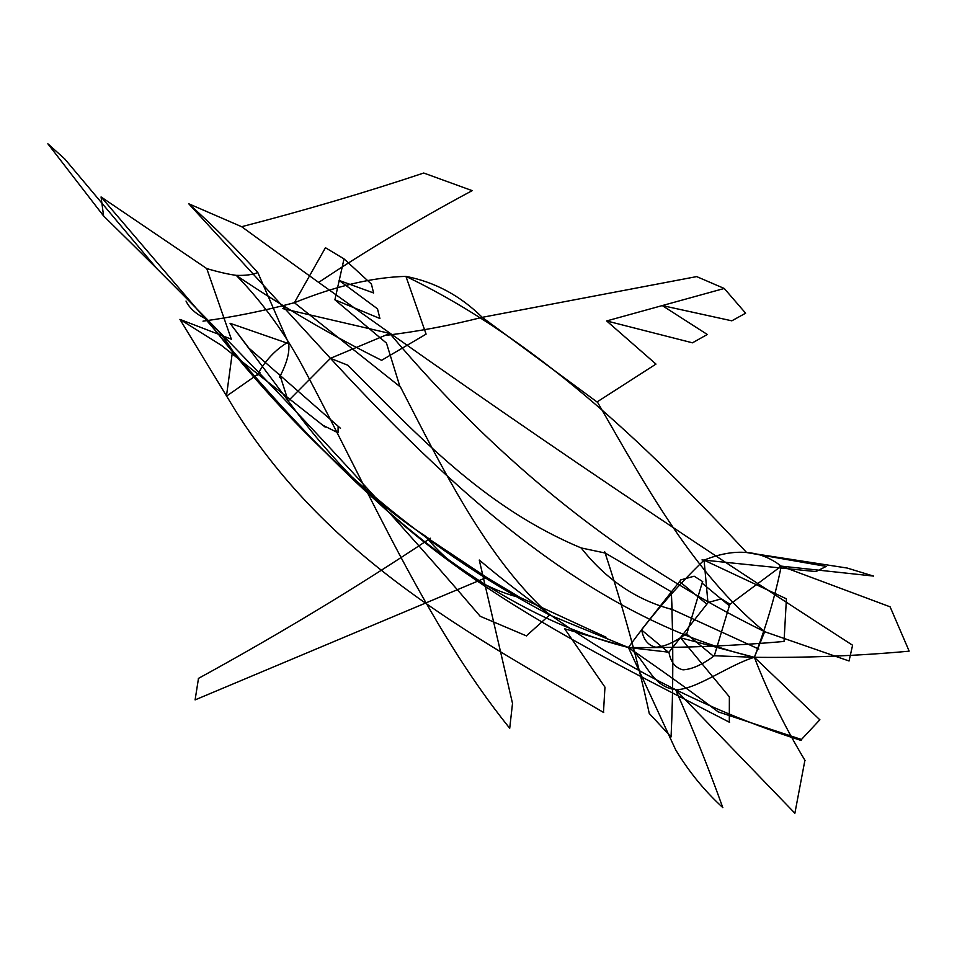 <?xml version="1.0" encoding="UTF-8"?>
<svg xmlns="http://www.w3.org/2000/svg" width="957" height="957" viewBox="0 0 957 957"><rect width="100%" height="100%" fill="white"/><g stroke="black" fill="none" stroke-linecap="round" stroke-linejoin="round"><path stroke-width="1.44" d="M852.555 645.209C639.587 507.94 435.949 368.433 241.643 226.701L188.732 203.769C213.901 226.462 236.929 249.394 257.828 272.554C252.672 274.719 245.47 275.652 236.235 275.353C228.484 274.324 218.651 272.075 206.76 268.582L231.343 339.209L179.928 319.375L236.439 412.228C331.828 561.723 471.645 634.969 603.711 712.546M480.175 616.248C369.677 486.934 244.143 353.504 103.583 215.959L101.071 196.951L206.76 268.582M526.541 635.938L480.055 616.212M819.886 719.736L801.464 739.486L718.013 711.805M718.193 711.864C690.547 691.026 660.629 669.577 628.414 647.506L549.617 614.98L526.386 635.867M603.46 712.427L604.968 687.15M604.98 687.186L564.666 628.785M564.929 628.857L628.414 647.506L668.931 652.219L708.204 602.455M186.017 301.06C189.51 308.381 196.376 314.422 206.628 319.183C305.63 448.175 419.967 546.77 549.617 614.98M103.583 215.959L47.85 143.777L64.753 158.946L157.749 269.647M101.071 196.951L227.862 345.25C341.505 478.344 471.825 608.305 628.414 647.506L676.025 750.599M206.628 319.195C216.461 327.988 225.098 338.491 232.539 350.705L236.798 356.662M236.69 356.758C297.304 426.116 366.196 498.262 424.968 535.776L430.016 539.485M429.86 539.581L486.635 577.406L195.096 699.89L198.494 678.393M606.044 637.195L520.153 597.539L486.635 577.406M430.447 538.241C356.351 587.574 278.989 634.312 198.362 678.453M338.132 426.2L338.012 432.803L322.306 424.968M325.224 427.133L221.976 345.824M221.916 345.68L179.928 319.375M260.029 372.74L226.45 396.198L232.575 350.717M256.931 375.682C264.826 360.885 275.305 349.652 288.38 341.96C290.258 350.812 287.267 362.631 279.432 377.429M819.814 719.772L754.367 657.303C766.545 625.34 775.505 594.955 781.235 566.161L890.034 606.798M203.004 321.157C233.006 317.102 263.462 310.953 294.373 302.711C335.751 285.999 372.943 277.231 405.935 276.382C533.372 337.773 642.649 440.698 746.639 552.524C758.925 553.325 770.457 557.871 781.235 566.161L729.76 604.465M722.786 807.6C709.077 769.332 693.346 730.012 675.594 689.65C650.461 686.624 646.107 658.595 628.414 647.506C679.925 648.056 731.758 646.047 783.939 641.465M730.047 604.298L721.446 598.831L707.869 602.575M707.965 602.766L704.065 560.156L786.164 598.711M680.822 637.876L754.367 657.303L714.329 655.748C702.462 664.613 692.031 669.314 683.035 669.84C675.355 668.01 670.642 662.136 668.943 652.207M702.582 581.509L687.042 633.115C675.152 642.051 664.732 646.741 655.772 647.219C648.021 645.449 643.319 639.575 641.645 629.586L680.917 579.834M702.761 581.677L694.16 576.21L680.583 579.954M641.812 630.196L669.11 652.818M679.494 581.461L706.78 604.082M386.461 343.108L334.902 299.804L344.018 258.88L325.44 247.719L294.373 302.711L400.516 387.083C443.39 470.401 486.276 557.596 549.665 615.016M334.902 299.804L379.917 318.514L377.489 308.824L339.113 280.413L373.589 292.962L371.424 284.085M399.918 386.556L386.472 343.12M722.846 807.624C704.639 790.996 688.992 771.856 675.905 750.204M784.046 641.357L786.415 598.795M779.333 565.922L873.538 576.078M746.592 552.512L847.16 568.039L873.574 576.114M746.604 552.524L826.226 566.412L815.831 571.616M344.018 258.88L371.424 284.073M424.968 535.776C451.513 567.477 483.129 588.088 519.83 597.623M849.026 661.024L852.603 645.185M188.732 203.769L325.392 352.834C448.151 486.646 588.507 617.373 754.367 657.303L764.667 631.704L849.026 660.976M257.828 272.554L288.775 343.683L230.039 323.275L300.414 417.204C415.757 568.255 576.784 643.152 729.605 722.344M729.306 722.212L729.366 696.828M729.39 696.863L680.499 637.793M282.674 308.573L389.798 333.431C498.86 463.2 623.82 562.632 764.667 631.704M241.643 226.701C304.075 210.588 364.773 192.692 423.736 173.026L472.184 190.646C418.711 219.249 367.644 249.765 318.992 282.183M279.659 374.271L288.177 400.995L330.452 358.337L348.073 365.323M348.013 365.418C417.946 435.507 484.075 507.425 581.162 547.93L605.745 553.158M605.614 553.254L671.312 591.773C673.357 641.609 673.285 689.997 671.06 736.914L649.265 713.455M758.817 649.085L672.113 609.37L671.312 591.773M604.716 551.794C623.354 608.353 638.199 662.256 649.277 713.527M340.501 428.317L248.664 347.905M248.605 347.75L230.039 323.275M330.44 358.325L389.798 333.443M628.414 647.506C650.868 616.332 676.073 587.215 704.065 560.156C719.473 553.912 733.672 551.364 746.639 552.524M804.921 760.241L794.884 813.223L675.594 689.65C695.679 690.141 728.54 665.007 754.367 657.303C768.004 692.689 784.919 727.129 805.124 760.636M714.329 655.748L729.868 604.142M686.265 633.654L713.551 656.275M702.199 583.232L729.485 605.853M385.838 335.381C418.042 331.493 450.173 325.476 482.22 317.329L597.647 402.418C645.808 486.144 693.741 573.745 764.715 631.752M509.722 728.301C426.128 624.466 370.12 492.759 305.163 371.125C286.394 335.141 263.426 303.213 236.235 275.353C283.26 307.137 331.708 335.452 381.604 360.31L426.092 334.137L405.935 276.382C434.933 282.052 460.365 295.701 482.22 317.329L696.684 276.597M724.246 288.464L606.642 320.942L692.485 342.821L707.307 334.483L662.196 305.546L731.83 320.822L745.623 313.19L724.246 288.464L696.696 276.609M597.12 401.904L655.976 364.091L606.642 320.942M754.367 657.303C806.344 657.89 857.879 655.856 908.983 651.191M909.15 651.095L890.13 606.87M701.995 559.905L815.854 571.592M581.162 547.93C605.996 579.487 636.297 600.003 672.065 609.465M509.71 728.313L512.509 703.467M512.617 703.838L479.266 560.036C578.076 643.307 685.379 703.455 801.165 740.467"/></g></svg>
